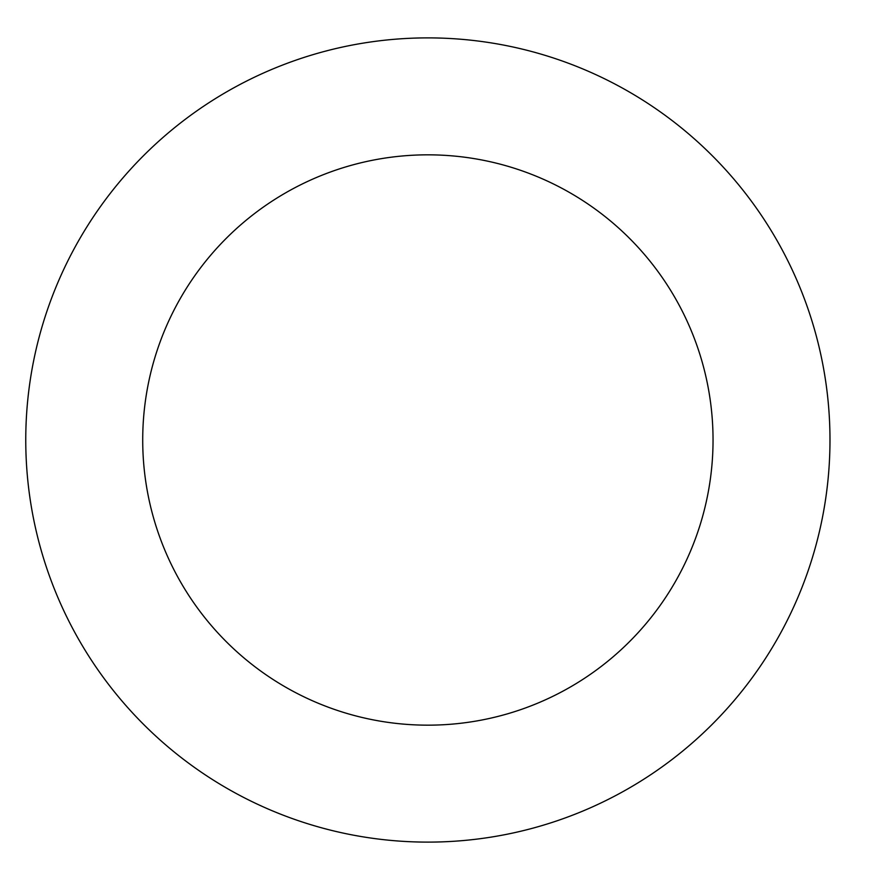 <?xml version="1.0" encoding="UTF-8"?>
<svg xmlns="http://www.w3.org/2000/svg" width="880" height="880" viewBox="0 0 880 880"><rect width="100%" height="100%" fill="white"/><g stroke="black" fill="none" stroke-linecap="round" stroke-linejoin="round"><path stroke-width="1.32" d="M713.042 440A285.164 285.164 0 0 1 285.296 686.961A285.164 285.164 0 0 1 285.296 193.039A285.164 285.164 0 0 1 713.042 440M829.983 440A402.105 402.105 0 0 1 226.82 788.238A402.105 402.105 0 0 1 226.82 91.762A402.105 402.105 0 0 1 829.983 440"/></g></svg>
